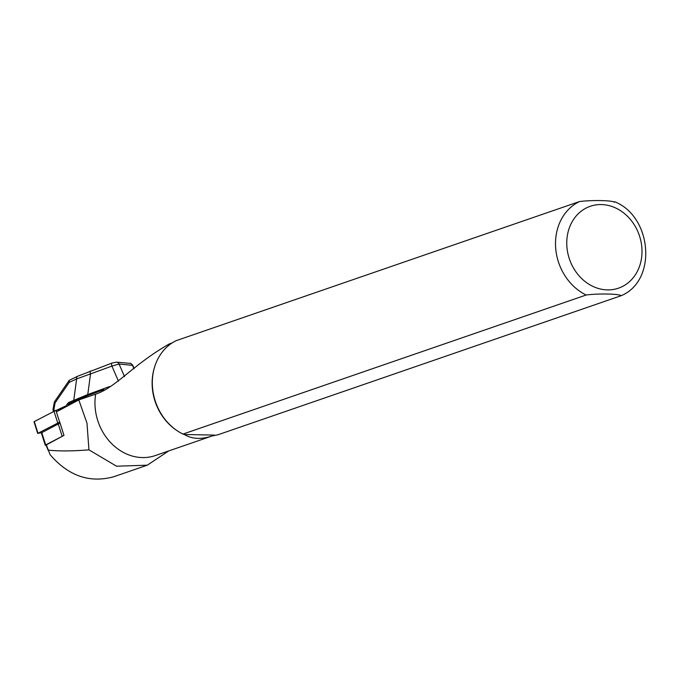 <?xml version="1.0" encoding="UTF-8"?>
<svg xmlns="http://www.w3.org/2000/svg" width="680" height="680" viewBox="0 0 680 680"><rect width="100%" height="100%" fill="white"/><g stroke="black" fill="none" stroke-linecap="round" stroke-linejoin="round"><path stroke-width="1.02" d="M59.755 422.084L63.979 435.396L46.053 445.026L48.017 450.1C57.842 451.18 70.337 451.188 85.51 450.109L88.944 449.846L86.98 423.155L78.803 399.933L56.499 411.808M168.725 450.933L147.271 465.188L113.892 476.706C89.701 483.352 68.425 475.991 50.048 454.631L46.325 444.796M212.1 435.973L217.957 434.775L621.137 295.707C619.165 293.794 598.315 293.377 586.152 295.01L182.963 434.078L184.297 434.503C191.981 439.101 201.246 439.594 212.1 435.973L155.32 455.558A50.524 43.035 -109 0 1 111.163 443.139A50.524 43.035 -109 0 1 95.65 394.145L78.803 399.933M182.963 434.078A51.552 43.919 -109 0 1 176.579 430.321L175.891 429.845A50.524 43.035 -109 0 1 154.419 367.6L154.666 366.8A51.552 43.919 -109 0 1 176.264 340.629L579.453 201.569C591.727 199.929 612.561 200.353 614.439 202.266M95.65 394.145C115.855 387.583 132.515 364.964 169.371 343.893L172.168 342.924M147.271 465.188L116.535 466.208L88.944 449.846M176.579 430.321A51.552 43.919 -109 0 1 154.666 366.8M621.137 295.707L621.358 295.622C657.424 280.406 652.094 216.52 614.644 201.731M214.438 435.098L184.297 434.503M132.795 365.389L119.068 364.021L111.928 366.103A3.298 1.02 -110.2 0 1 111.885 363.111A3.298 1.02 -110.2 0 1 112.047 363.086M118.431 381.131L111.928 366.103L76.636 378.93A3.298 2.236 -115 0 1 77.639 376.244L111.903 363.103L116.544 362.142L129.922 363.358C130.22 362.89 131.18 363.57 132.795 365.398M103.904 389.615L88.281 395.361L69.717 403.231A0.825 0.561 -115 0 1 68.867 402.381L87.763 394.553L90.534 373.966A3.298 1.02 -110.2 0 1 90.491 370.974A3.298 1.02 -110.2 0 1 90.653 370.957M54.604 401.719L55.089 402.9L53.941 409.267L54.315 410.873M77.656 376.236L69.241 380.324L69.216 382.389L55.089 402.9M52.98 409.632L53.941 409.267M72.191 403.452L69.717 403.231L68.519 404.438L67.294 403.886L68.867 402.381M66.929 406.257L66.198 405.764L67.294 403.886M88.281 395.361L87.763 394.553L109.471 386.572M46.13 445.264L45.271 445.272L45.679 444.924L63.776 435.506M45.271 445.272L41.344 432.888L60.069 423.053M41.429 432.752L38.004 433.271L59.619 422.118L55.896 410.354L62.008 408.875M37.731 433.5L34 421.745L55.896 410.354M586.152 295.01A51.552 43.919 -109 0 1 555.654 247.75A51.552 43.919 -109 0 1 579.453 201.569M566.882 246.483A43.299 36.89 -109 0 1 620.483 210.656A43.299 36.89 -109 0 1 625.779 284.546A43.299 36.89 -109 0 1 566.882 246.483M124.525 376.635L119.068 364.021A3.298 3.103 -84.8 0 0 116.578 362.142M133.952 368.73L132.447 365.245A3.298 3.103 -84.8 0 0 129.956 363.366M67.703 405.841L68.519 404.438L70.074 404.583M74.638 400.936A0.825 0.561 -115 0 1 73.788 400.087L76.636 378.93L69.216 382.389M56.814 410.133L66.198 405.764A0.825 0.561 -115 0 0 66.572 406.445M62.135 436.169L58.208 423.784M45.679 444.924L41.752 432.548M57.672 422.798L53.941 411.043M38.004 433.271L34.272 421.515M54.434 401.82L69.198 380.375M52.998 409.717L53.38 411.341M52.998 409.564L54.349 402.024M132.787 365.364L134.164 368.551"/></g></svg>
